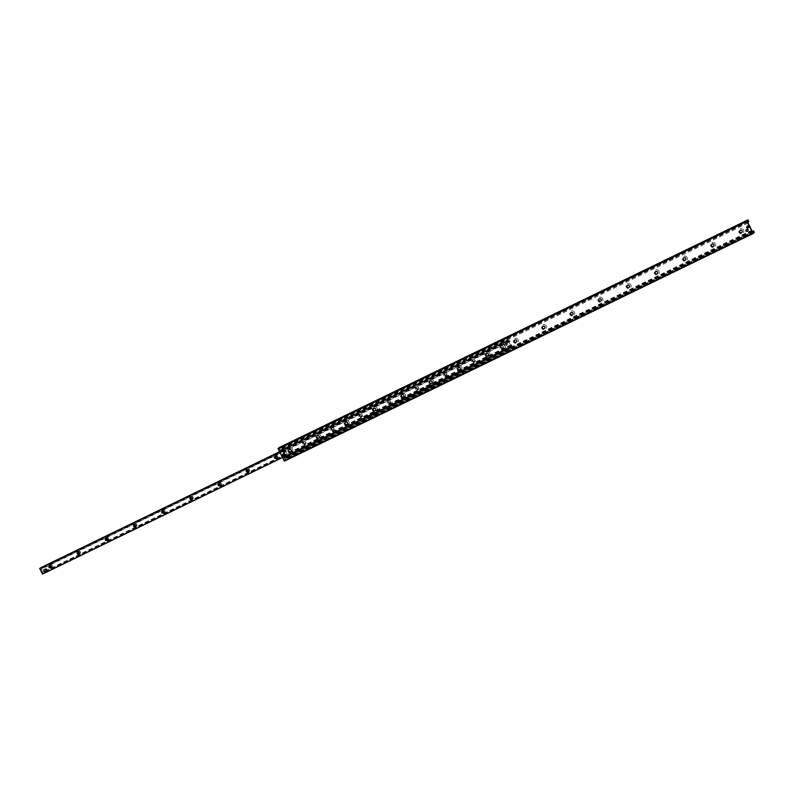 <?xml version="1.0" encoding="UTF-8"?>
<svg xmlns="http://www.w3.org/2000/svg" width="794" height="794" viewBox="0 0 794 794"><rect width="100%" height="100%" fill="white"/><g stroke="black" fill="none" stroke-linecap="round" stroke-linejoin="round"><path stroke-width="0.6" stroke-dasharray="3.97 2.98" d="M284.451 454.307A0.903 0.873 -126.4 0 0 283.121 453.96A0.903 0.873 -126.4 0 0 282.962 455.2A0.903 0.873 -126.4 0 0 284.451 454.307M748.663 226.588A0.903 0.873 -126.4 0 0 747.343 226.23A0.903 0.873 -126.4 0 0 747.174 227.481A0.903 0.873 -126.4 0 0 748.663 226.588M747.978 229.853A0.973 0.943 -126.4 0 0 746.549 229.486A0.973 0.943 -126.4 0 0 746.37 230.826A0.973 0.943 -126.4 0 0 747.978 229.853A1.022 0.983 -126.4 0 0 746.529 229.446A1.022 0.983 -126.4 0 0 746.34 230.846A1.022 0.983 -126.4 0 0 748.008 229.843M285.254 450.972A0.973 0.943 -126.4 0 0 283.835 450.595A0.973 0.943 -126.4 0 0 283.657 451.935A0.973 0.943 -126.4 0 0 285.254 450.972M292.539 449.245A2.65 2.541 -126.4 0 0 288.073 448.868A2.65 2.541 -126.4 0 0 290.138 452.957A2.65 2.541 -126.4 0 0 292.539 449.245M289.135 449.513L289.165 449.483A1.34 1.29 53.6 0 1 291.12 450.009A1.34 1.29 53.6 0 1 290.743 451.667L290.753 451.657M320.736 435.549A2.65 2.541 -126.4 0 0 316.27 435.172A2.65 2.541 -126.4 0 0 318.325 439.271A2.65 2.541 -126.4 0 0 320.736 435.549M317.322 435.817L317.352 435.797A1.34 1.29 53.6 0 1 319.317 436.313A1.34 1.29 53.6 0 1 318.93 437.97L318.95 437.96M348.923 421.862A2.65 2.541 -126.4 0 0 344.457 421.485A2.65 2.541 -126.4 0 0 346.512 425.574A2.65 2.541 -126.4 0 0 348.923 421.862M345.519 422.13L345.539 422.11A1.34 1.29 53.6 0 1 347.504 422.626A1.34 1.29 53.6 0 1 347.127 424.284L347.137 424.274M377.11 408.166A2.65 2.541 -126.4 0 0 372.644 407.788A2.65 2.541 -126.4 0 0 374.708 411.888A2.65 2.541 -126.4 0 0 377.11 408.166M373.706 408.434L373.736 408.414A1.34 1.29 53.6 0 1 375.691 408.93A1.34 1.29 53.6 0 1 375.314 410.587L375.324 410.577M405.297 394.479A2.65 2.541 -126.4 0 0 400.841 394.102A2.65 2.541 -126.4 0 0 402.895 398.191A2.65 2.541 -126.4 0 0 405.297 394.479M401.893 394.747L401.923 394.727A1.34 1.29 53.6 0 1 403.878 395.243A1.34 1.29 53.6 0 1 403.501 396.901L403.521 396.891M433.494 380.783A2.65 2.541 -126.4 0 0 429.028 380.405A2.65 2.541 -126.4 0 0 431.082 384.504A2.65 2.541 -126.4 0 0 433.494 380.783M430.08 381.051L430.11 381.031A1.34 1.29 53.6 0 1 432.075 381.547A1.34 1.29 53.6 0 1 431.688 383.204L431.708 383.194M461.681 367.096A2.65 2.541 -126.4 0 0 457.215 366.719A2.65 2.541 -126.4 0 0 459.269 370.808A2.65 2.541 -126.4 0 0 461.681 367.096M458.297 367.344L458.277 367.364A1.34 1.29 53.6 0 1 460.262 367.86A1.34 1.29 53.6 0 1 459.885 369.518L459.895 369.508M489.868 353.409A2.65 2.541 -126.4 0 0 485.402 353.022A2.65 2.541 -126.4 0 0 487.466 357.121A2.65 2.541 -126.4 0 0 489.868 353.409M486.494 353.648L486.464 353.667A1.34 1.29 53.6 0 1 488.449 354.164A1.34 1.29 53.6 0 1 488.072 355.821L488.082 355.811M518.065 339.713A2.65 2.541 -126.4 0 0 513.599 339.336A2.65 2.541 -126.4 0 0 515.653 343.425A2.65 2.541 -126.4 0 0 518.065 339.713M514.651 339.981L514.681 339.961A1.34 1.29 53.6 0 1 516.636 340.477A1.34 1.29 53.6 0 1 516.259 342.135M546.252 326.026A2.65 2.541 -126.4 0 0 541.786 325.649A2.65 2.541 -126.4 0 0 543.84 329.738A2.65 2.541 -126.4 0 0 546.252 326.026M542.848 326.284L542.868 326.265A1.34 1.29 53.6 0 1 544.833 326.781A1.34 1.29 53.6 0 1 544.456 328.438M574.439 312.33A2.65 2.541 -126.4 0 0 569.973 311.953A2.65 2.541 -126.4 0 0 572.037 316.042A2.65 2.541 -126.4 0 0 574.439 312.33M571.065 312.578L571.035 312.598A1.34 1.29 53.6 0 1 573.02 313.094A1.34 1.29 53.6 0 1 572.643 314.752L572.653 314.742M602.626 298.643A2.65 2.541 -126.4 0 0 598.17 298.266A2.65 2.541 -126.4 0 0 600.224 302.355A2.65 2.541 -126.4 0 0 602.626 298.643M599.252 298.881L599.222 298.901A1.34 1.29 53.6 0 1 601.207 299.407A1.34 1.29 53.6 0 1 600.83 301.055L600.84 301.045M630.823 284.947A2.65 2.541 -126.4 0 0 626.357 284.57A2.65 2.541 -126.4 0 0 628.411 288.659A2.65 2.541 -126.4 0 0 630.823 284.947M627.439 285.195L627.409 285.215A1.34 1.29 53.6 0 1 629.404 285.711A1.34 1.29 53.6 0 1 629.017 287.368L629.037 287.359M659.01 271.26A2.65 2.541 -126.4 0 0 654.544 270.883A2.65 2.541 -126.4 0 0 656.598 274.972A2.65 2.541 -126.4 0 0 659.01 271.26M655.626 271.498L655.606 271.518A1.34 1.29 53.6 0 1 657.591 272.024A1.34 1.29 53.6 0 1 657.214 273.682L657.194 273.692M687.197 257.564A2.65 2.541 -126.4 0 0 682.731 257.187A2.65 2.541 -126.4 0 0 684.795 261.286A2.65 2.541 -126.4 0 0 687.197 257.564M683.803 257.822A1.34 1.29 53.6 0 1 685.778 258.328A1.34 1.29 53.6 0 1 685.401 259.985L685.391 259.995M715.384 243.877A2.65 2.541 -126.4 0 0 710.928 243.5A2.65 2.541 -126.4 0 0 712.982 247.589A2.65 2.541 -126.4 0 0 715.384 243.877M712 244.135A1.34 1.29 53.6 0 1 713.965 244.641A1.34 1.29 53.6 0 1 713.588 246.299L713.578 246.309M743.581 230.181A2.65 2.541 -126.4 0 0 739.115 229.803A2.65 2.541 -126.4 0 0 741.169 233.902A2.65 2.541 -126.4 0 0 743.581 230.181M740.187 230.439A1.34 1.29 53.6 0 1 742.162 230.945A1.34 1.29 53.6 0 1 741.775 232.602L741.765 232.612M284.441 461.145L285.642 460.252L285.463 459.389L284.927 458.565L284.907 459.547L283.994 459.23L283.25 458.267L279.428 450.635L279.448 448.63L280.153 449.086L279.27 447.528M504.736 345.092A1.022 0.983 53.6 0 1 506.413 344.08A1.022 0.983 53.6 0 1 506.225 345.479A1.022 0.983 53.6 0 1 504.736 345.092A1.022 0.983 53.6 0 1 505.163 343.752A1.022 0.983 53.6 0 1 506.225 345.479A1.022 0.983 53.6 0 1 504.736 345.092L504.279 344.179L506.046 343.326L506.959 345.142L505.202 345.995L504.736 345.092M505.669 344.407A1.022 0.983 -126.4 0 0 507.148 344.794A1.022 0.983 -126.4 0 0 507.426 343.554A1.022 0.983 -126.4 0 0 505.947 343.157A1.022 0.983 -126.4 0 0 505.669 344.407A0.933 0.903 -126.4 0 0 507.277 344.536A0.933 0.903 -126.4 0 0 506.552 343.087A0.933 0.903 -126.4 0 0 505.699 344.398M506.354 343.385L505.123 343.981L506.354 343.385M46.131 570.668A1.022 0.983 53.6 0 1 44.305 570.747A1.022 0.983 53.6 0 1 45.486 569.367M45.238 570.062A1.022 0.983 -126.4 0 0 46.717 570.459A1.022 0.983 -126.4 0 0 46.995 569.209A1.022 0.983 -126.4 0 0 45.516 568.812A1.022 0.983 -126.4 0 0 45.238 570.062A0.933 0.903 -126.4 0 0 46.846 570.191A0.933 0.903 -126.4 0 0 46.112 568.742A0.933 0.903 -126.4 0 0 45.268 570.062M45.347 570.946L42.271 572.434L43.313 573.476L40.554 567.819M52.225 565.656A1.628 1.568 -126.4 0 0 49.476 565.417A1.628 1.568 -126.4 0 0 50.747 567.938A1.628 1.568 -126.4 0 0 52.225 565.656M49.764 566.033A1.002 0.963 53.6 0 1 51.541 566.023A1.002 0.963 53.6 0 1 50.796 567.422M80.412 551.959A1.628 1.568 -126.4 0 0 77.663 551.731A1.628 1.568 -126.4 0 0 78.934 554.242A1.628 1.568 -126.4 0 0 80.412 551.959M77.961 552.346A1.002 0.963 53.6 0 1 79.728 552.326A1.002 0.963 53.6 0 1 78.983 553.736M108.599 538.272A1.628 1.568 -126.4 0 0 105.86 538.034A1.628 1.568 -126.4 0 0 107.121 540.555A1.628 1.568 -126.4 0 0 108.599 538.272M106.148 538.65A1.002 0.963 53.6 0 1 107.915 538.64A1.002 0.963 53.6 0 1 107.17 540.039M136.796 524.576A1.628 1.568 -126.4 0 0 134.047 524.348A1.628 1.568 -126.4 0 0 135.308 526.869A1.628 1.568 -126.4 0 0 136.796 524.576M134.335 524.963A1.002 0.963 53.6 0 1 136.111 524.943A1.002 0.963 53.6 0 1 135.357 526.353M164.983 510.889A1.628 1.568 -126.4 0 0 162.234 510.651A1.628 1.568 -126.4 0 0 163.504 513.172A1.628 1.568 -126.4 0 0 164.983 510.889M162.532 511.267A1.002 0.963 53.6 0 1 164.298 511.257A1.002 0.963 53.6 0 1 163.554 512.656M193.17 497.193A1.628 1.568 -126.4 0 0 190.421 496.965A1.628 1.568 -126.4 0 0 191.691 499.486A1.628 1.568 -126.4 0 0 193.17 497.193M190.719 497.58A1.002 0.963 53.6 0 1 192.485 497.56A1.002 0.963 53.6 0 1 191.741 498.969M221.357 483.506A1.628 1.568 -126.4 0 0 218.618 483.268A1.628 1.568 -126.4 0 0 219.878 485.789A1.628 1.568 -126.4 0 0 221.357 483.506M218.906 483.883A1.002 0.963 53.6 0 1 220.682 483.874A1.002 0.963 53.6 0 1 219.928 485.273M249.554 469.81A1.628 1.568 -126.4 0 0 246.805 469.582A1.628 1.568 -126.4 0 0 248.075 472.102A1.628 1.568 -126.4 0 0 249.554 469.81M247.093 470.197A1.002 0.963 53.6 0 1 248.869 470.177A1.002 0.963 53.6 0 1 248.125 471.586M277.741 456.123A1.628 1.568 -126.4 0 0 274.992 455.885A1.628 1.568 -126.4 0 0 276.262 458.406A1.628 1.568 -126.4 0 0 277.741 456.123M275.29 456.5A1.002 0.963 53.6 0 1 277.056 456.49A1.002 0.963 53.6 0 1 276.312 457.89M305.928 442.427A1.628 1.568 -126.4 0 0 303.179 442.198A1.628 1.568 -126.4 0 0 304.449 444.719A1.628 1.568 -126.4 0 0 305.928 442.427M305.243 442.794A1.002 0.963 53.6 0 1 304.975 444.025A1.002 0.963 53.6 0 1 303.516 443.638A1.002 0.963 53.6 0 1 303.784 442.417A1.002 0.963 53.6 0 1 305.243 442.794M302.732 444.223A1.002 0.963 53.6 0 1 304.37 443.231A1.002 0.963 53.6 0 1 304.191 444.6A1.002 0.963 53.6 0 1 302.732 444.223M334.125 428.74A1.628 1.568 -126.4 0 0 331.376 428.512A1.628 1.568 -126.4 0 0 332.636 431.023A1.628 1.568 -126.4 0 0 334.125 428.74M333.44 429.107A1.002 0.963 53.6 0 1 333.162 430.338A1.002 0.963 53.6 0 1 331.703 429.951A1.002 0.963 53.6 0 1 331.981 428.72A1.002 0.963 53.6 0 1 333.44 429.107M330.919 430.527A1.002 0.963 53.6 0 1 332.557 429.534A1.002 0.963 53.6 0 1 332.378 430.914A1.002 0.963 53.6 0 1 330.919 430.527M362.312 415.044A1.628 1.568 -126.4 0 0 359.563 414.815A1.628 1.568 -126.4 0 0 360.833 417.336A1.628 1.568 -126.4 0 0 362.312 415.044M361.627 415.421A1.002 0.963 53.6 0 1 361.349 416.642A1.002 0.963 53.6 0 1 359.89 416.255A1.002 0.963 53.6 0 1 360.168 415.034A1.002 0.963 53.6 0 1 361.627 415.421M359.106 416.84A1.002 0.963 53.6 0 1 360.754 415.848A1.002 0.963 53.6 0 1 360.565 417.217A1.002 0.963 53.6 0 1 359.106 416.84M390.499 401.357A1.628 1.568 -126.4 0 0 387.75 401.129A1.628 1.568 -126.4 0 0 389.02 403.64A1.628 1.568 -126.4 0 0 390.499 401.357M389.814 401.724A1.002 0.963 53.6 0 1 389.546 402.955A1.002 0.963 53.6 0 1 388.087 402.568A1.002 0.963 53.6 0 1 388.355 401.337A1.002 0.963 53.6 0 1 389.814 401.724M387.303 403.144A1.002 0.963 53.6 0 1 388.941 402.151A1.002 0.963 53.6 0 1 388.762 403.531A1.002 0.963 53.6 0 1 387.303 403.144M418.686 387.671A1.628 1.568 -126.4 0 0 415.947 387.432A1.628 1.568 -126.4 0 0 417.207 389.953A1.628 1.568 -126.4 0 0 418.686 387.671M418.001 388.038A1.002 0.963 53.6 0 1 417.733 389.259A1.002 0.963 53.6 0 1 416.274 388.871A1.002 0.963 53.6 0 1 416.542 387.651A1.002 0.963 53.6 0 1 418.001 388.038M415.49 389.457A1.002 0.963 53.6 0 1 417.128 388.464A1.002 0.963 53.6 0 1 416.949 389.844A1.002 0.963 53.6 0 1 415.49 389.457M446.883 373.974A1.628 1.568 -126.4 0 0 444.134 373.746A1.628 1.568 -126.4 0 0 445.394 376.257A1.628 1.568 -126.4 0 0 446.883 373.974M446.198 374.341A1.002 0.963 53.6 0 1 445.92 375.572A1.002 0.963 53.6 0 1 444.461 375.185A1.002 0.963 53.6 0 1 444.739 373.954A1.002 0.963 53.6 0 1 446.198 374.341M443.677 375.761A1.002 0.963 53.6 0 1 445.315 374.768A1.002 0.963 53.6 0 1 445.136 376.148A1.002 0.963 53.6 0 1 443.677 375.761M475.07 360.287A1.628 1.568 -126.4 0 0 472.321 360.049A1.628 1.568 -126.4 0 0 473.591 362.57A1.628 1.568 -126.4 0 0 475.07 360.287M474.385 360.655A1.002 0.963 53.6 0 1 474.117 361.875A1.002 0.963 53.6 0 1 472.648 361.488A1.002 0.963 53.6 0 1 472.926 360.268A1.002 0.963 53.6 0 1 474.385 360.655M471.864 362.074A1.002 0.963 53.6 0 1 473.512 361.081A1.002 0.963 53.6 0 1 473.323 362.461A1.002 0.963 53.6 0 1 471.864 362.074M503.257 346.591A1.628 1.568 -126.4 0 0 500.508 346.363A1.628 1.568 -126.4 0 0 501.778 348.874A1.628 1.568 -126.4 0 0 503.257 346.591M502.572 346.958A1.002 0.963 53.6 0 1 502.304 348.189A1.002 0.963 53.6 0 1 500.845 347.802A1.002 0.963 53.6 0 1 501.113 346.571A1.002 0.963 53.6 0 1 502.572 346.958M500.061 348.377A1.002 0.963 53.6 0 1 501.699 347.385A1.002 0.963 53.6 0 1 501.52 348.764A1.002 0.963 53.6 0 1 500.061 348.377M511.078 346.353L510.919 344.824L512.001 345.668L509.202 340.209L509.43 341.886L508.388 341.013L511.078 346.353L282.406 457.413M42.539 574.042L42.271 572.434M40.524 568.047L40.782 569.496L39.73 568.464M281.007 451.339L284.183 449.801A0.814 0.784 53.6 0 1 285.245 450.188L287.259 454.178A0.814 0.784 53.6 0 1 287.041 455.18A0.814 0.784 -126.4 0 0 287.378 454.099L285.364 450.099A0.814 0.784 -126.4 0 0 284.292 449.712L281.126 451.26M281.265 450.039L280.59 451.061M507.515 340.854L280.441 450.645M507.346 341.38L504.17 342.929A0.814 0.784 -126.4 0 0 503.833 343.991L505.847 347.99A0.814 0.784 -126.4 0 0 506.919 348.377L510.085 346.839M511.683 346.77L511.604 347.345L511.683 346.77L510.621 347.028M283.696 457.245L510.86 347.375L283.924 457.592M283.865 456.709L287.031 455.17A0.814 0.784 53.6 0 1 286.922 455.25L283.746 456.788M511.376 346.889L283.934 457.592M284.986 457.433L284.153 458.049L283.577 457.324M509.976 346.918L506.8 348.457A0.814 0.784 53.6 0 1 505.728 348.08L503.724 344.08A0.814 0.784 53.6 0 1 504.061 343.008L507.227 341.47M510.502 347.117L511.078 347.832L511.912 347.226M284.758 456.987L285.294 456.699M281.801 449.751L507.882 339.951L507.654 339.495L507.882 339.951M508.19 339.822L507.366 340.437M281.572 449.295L507.654 339.495M507.962 339.375L507.138 339.981L507.396 340.934M280.471 451.151L280.213 450.198L281.036 449.583M511.604 347.345L285.522 457.146M285.473 450.873A1.221 1.171 -126.4 0 0 283.686 450.397A1.221 1.171 -126.4 0 0 283.468 452.084A1.221 1.171 -126.4 0 0 285.473 450.873M285.294 450.952A1.022 0.983 -126.4 0 0 283.805 450.565A1.022 0.983 -126.4 0 0 283.627 451.965A1.022 0.983 -126.4 0 0 285.294 450.952M285.701 450.704A1.221 1.171 -126.4 0 0 283.915 450.228A1.221 1.171 -126.4 0 0 283.696 451.915A1.221 1.171 -126.4 0 0 285.701 450.704M284.996 451.171A1.022 0.983 -126.4 0 0 283.518 450.774A1.022 0.983 -126.4 0 0 283.329 452.183A1.022 0.983 -126.4 0 0 284.996 451.171M748.186 229.754A1.221 1.171 -126.4 0 0 746.4 229.287A1.221 1.171 -126.4 0 0 746.181 230.965A1.221 1.171 -126.4 0 0 748.186 229.754M748.414 229.585A1.221 1.171 -126.4 0 0 746.628 229.119A1.221 1.171 -126.4 0 0 746.41 230.796A1.221 1.171 -126.4 0 0 748.414 229.585M747.72 230.052A1.022 0.983 -126.4 0 0 746.231 229.665A1.022 0.983 -126.4 0 0 746.052 231.064A1.022 0.983 -126.4 0 0 747.72 230.052M749.199 226.439L749.258 226.409A1.221 1.171 53.6 0 1 747.164 227.431L747.253 227.382A1.141 1.092 -126.4 0 0 749.199 226.439L747.253 227.382M747.085 227.481L749.06 226.141A1.141 1.092 -126.4 0 0 747.104 227.094L747.164 227.431M748.941 226.449A1.221 1.171 -126.4 0 0 747.154 225.982A1.221 1.171 -126.4 0 0 746.936 227.66A1.221 1.171 -126.4 0 0 748.941 226.449M747.015 227.144A1.221 1.171 53.6 0 1 749.109 226.121M749.04 226.181L746.936 227.193M749.06 226.141L747.104 227.094M748.494 226.737A1.022 0.983 -126.4 0 0 747.005 226.34A1.022 0.983 -126.4 0 0 746.826 227.739A1.022 0.983 -126.4 0 0 748.494 226.737M747.303 226.33A0.893 0.863 53.6 0 1 748.315 227.699M748.762 226.538A1.022 0.983 -126.4 0 0 747.273 226.141A1.022 0.983 -126.4 0 0 747.094 227.541A1.022 0.983 -126.4 0 0 748.762 226.538M284.986 454.158L285.036 454.138A1.221 1.171 53.6 0 1 282.942 455.151L283.031 455.101A1.141 1.092 -126.4 0 0 284.986 454.158L283.031 455.101M282.872 455.21L284.838 453.87A1.141 1.092 -126.4 0 0 282.882 454.813L282.942 455.151M284.718 454.178A1.221 1.171 -126.4 0 0 282.932 453.702A1.221 1.171 -126.4 0 0 282.714 455.379A1.221 1.171 -126.4 0 0 284.718 454.178M282.793 454.863A1.221 1.171 53.6 0 1 284.887 453.84M284.818 453.9L282.724 454.912M284.838 453.87L282.882 454.813M284.282 454.456A1.022 0.983 -126.4 0 0 282.793 454.059A1.022 0.983 -126.4 0 0 282.614 455.458A1.022 0.983 -126.4 0 0 284.282 454.456M283.091 454.059A0.893 0.863 53.6 0 1 284.093 455.419M284.54 454.257A1.022 0.983 -126.4 0 0 283.061 453.87A1.022 0.983 -126.4 0 0 282.872 455.27A1.022 0.983 -126.4 0 0 284.54 454.257M45.179 570.112A1.022 0.983 53.6 0 1 46.846 569.1A1.022 0.983 53.6 0 1 46.657 570.499A1.022 0.983 53.6 0 1 45.179 570.112M46.528 570.797L44.762 571.65L44.305 570.747A1.022 0.983 53.6 0 1 44.732 569.407A1.022 0.983 53.6 0 1 45.794 571.134A1.022 0.983 53.6 0 1 44.305 570.747L43.849 569.834M505.609 344.447A1.022 0.983 53.6 0 1 507.277 343.445A1.022 0.983 53.6 0 1 507.088 344.844A1.022 0.983 53.6 0 1 505.609 344.447M504.964 346.174L504.051 344.358L505.808 343.494L506.721 345.321L505.202 345.995M754.3 232.642L285.642 460.252M754.121 231.779L285.463 459.389M753.853 231.243L285.195 458.863M752.504 231.57L284.907 458.674M753.317 231.818L284.977 459.279M753.367 231.858L284.709 459.478M752.94 231.491L284.282 459.111M752.563 231.61L284.192 459.081L752.563 231.61M752.633 231.62L284.004 459.22L752.643 231.61M752.107 231.014L283.458 458.634M751.958 230.717L283.299 458.327M751.908 230.657L283.25 458.267M751.729 230.31L283.081 457.92M751.71 230.23L283.061 457.84M748.087 223.025L279.428 450.635M747.908 222.161L279.25 449.771M748.097 222.012L279.448 449.632M748.117 221.913L279.468 449.523M748.047 221.278L279.389 448.898M748.037 221.218L279.657 448.709M748.097 221.744L280.064 449.057M748.712 221.04L280.064 448.66M748.454 220.514L279.796 448.124M511.197 346.432L282.456 457.523L511.187 346.472M511.078 345.43L42.429 573.05M510.989 345.172L42.34 572.782M511.138 345.062L42.479 572.682M511.286 345.281L42.638 572.891M511.971 345.856L43.352 573.486L512.041 345.847M512.001 345.668L43.352 573.288M509.311 340.328L40.663 567.948M279.557 451.746L509.172 340.239M509.162 340.279L279.567 451.786M509.272 341.271L40.623 568.891M509.361 341.539L40.712 569.149M509.222 341.648L40.563 569.258M509.063 341.43L40.415 569.05M508.388 340.844L279.647 451.945L508.359 340.834M508.388 341.013L279.716 452.074M280.49 450.863L507.416 340.646M510.721 347.226L283.795 457.443M283.676 457.523L510.611 347.315M507.297 340.735L280.371 450.952M280.213 450.198L507.138 339.981M511.088 347.832L284.163 458.049L511.078 347.832M752.434 231.501L284.927 458.565M753.566 231.937L284.907 459.547M748.107 221.01L279.448 448.63M748.107 221.814L280.153 449.086M505.887 343.207L505.391 343.564M49.297 566.211L50.082 565.636M50.479 567.829L51.263 567.244M77.484 552.525L78.269 551.939M78.675 554.133L79.46 553.557M105.671 538.828L106.456 538.253M106.862 540.446L107.647 539.86M133.858 525.142L134.652 524.556M135.049 526.75L135.834 526.174M162.055 511.445L162.839 510.87M163.236 513.063L164.03 512.477M190.242 497.759L191.026 497.173M191.433 499.366L192.217 498.791M218.429 484.062L219.213 483.486M219.62 485.68L220.404 485.094M246.626 470.376L247.41 469.8M247.807 471.983L248.591 471.408M274.813 456.679L275.597 456.103M276.004 458.297L276.788 457.721M303 442.992L303.784 442.417M304.191 444.6L304.975 444.025M331.187 429.296L331.981 428.72M332.378 430.914L333.162 430.338M359.384 415.609L360.168 415.034M360.565 417.217L361.349 416.642M387.571 401.923L388.355 401.337M388.762 403.531L389.546 402.955M415.758 388.226L416.542 387.651M416.949 389.844L417.733 389.259M443.945 374.54L444.739 373.954M445.136 376.148L445.92 375.572M472.142 360.843L472.926 360.268M473.323 362.461L474.117 361.875M500.329 347.157L501.113 346.571M501.52 348.764L502.304 348.189M510.919 344.824L46.578 570.35M509.43 341.886L506.344 343.385M505.123 343.981L40.782 569.496"/><path stroke-width="1.19" d="M284.123 454.545A0.903 0.873 53.6 0 1 282.644 455.438A0.903 0.873 53.6 0 1 282.803 454.188A0.903 0.873 53.6 0 1 284.123 454.545M748.345 226.816A0.903 0.873 53.6 0 1 746.856 227.719A0.903 0.873 53.6 0 1 747.025 226.469A0.903 0.873 53.6 0 1 748.345 226.816M747.65 230.091A0.973 0.943 53.6 0 1 746.052 231.064A0.973 0.943 53.6 0 1 746.231 229.714A0.973 0.943 53.6 0 1 747.65 230.091M284.937 451.21A0.973 0.943 53.6 0 1 283.339 452.173A0.973 0.943 53.6 0 1 283.508 450.833A0.973 0.943 53.6 0 1 284.937 451.21M290.753 451.657L290.733 451.677A1.34 1.29 53.6 0 1 288.798 451.131A1.34 1.29 53.6 0 1 289.145 449.503L289.135 449.513A1.34 1.29 53.6 0 1 290.971 449.821A1.34 1.29 53.6 0 1 290.733 451.677A1.34 1.29 53.6 0 1 288.768 451.151A1.34 1.29 53.6 0 1 289.135 449.503M318.95 437.96L318.92 437.98A1.34 1.29 53.6 0 1 316.985 437.444A1.34 1.29 53.6 0 1 317.342 435.807L317.322 435.817A1.34 1.29 53.6 0 1 319.158 436.134A1.34 1.29 53.6 0 1 318.92 437.98A1.34 1.29 53.6 0 1 316.955 437.464A1.34 1.29 53.6 0 1 317.322 435.817M347.107 424.294L347.137 424.274A1.34 1.29 53.6 0 1 345.182 423.748A1.34 1.29 53.6 0 1 347.355 422.438A1.34 1.29 53.6 0 1 347.107 424.294A1.34 1.29 53.6 0 1 345.152 423.778A1.34 1.29 53.6 0 1 345.519 422.13L345.539 422.11M375.304 410.597L375.324 410.577A1.34 1.29 53.6 0 1 373.369 410.061A1.34 1.29 53.6 0 1 375.542 408.751A1.34 1.29 53.6 0 1 375.294 410.597A1.34 1.29 53.6 0 1 373.339 410.081A1.34 1.29 53.6 0 1 373.706 408.434L373.736 408.414M403.491 396.911L403.521 396.891A1.34 1.29 53.6 0 1 401.556 396.375A1.34 1.29 53.6 0 1 401.913 394.737L401.893 394.747A1.34 1.29 53.6 0 1 403.729 395.065A1.34 1.29 53.6 0 1 403.491 396.911A1.34 1.29 53.6 0 1 401.526 396.395A1.34 1.29 53.6 0 1 401.893 394.747M431.678 383.214L431.708 383.194A1.34 1.29 53.6 0 1 429.743 382.678A1.34 1.29 53.6 0 1 430.1 381.041L430.08 381.051A1.34 1.29 53.6 0 1 431.916 381.368A1.34 1.29 53.6 0 1 431.678 383.214A1.34 1.29 53.6 0 1 429.723 382.698A1.34 1.29 53.6 0 1 430.08 381.051M459.865 369.528L459.895 369.508A1.34 1.29 53.6 0 1 457.94 368.992A1.34 1.29 53.6 0 1 460.113 367.682A1.34 1.29 53.6 0 1 459.865 369.528A1.34 1.29 53.6 0 1 457.91 369.012A1.34 1.29 53.6 0 1 458.277 367.364L458.297 367.344M488.062 355.831L488.082 355.811A1.34 1.29 53.6 0 1 486.127 355.295A1.34 1.29 53.6 0 1 488.3 353.985A1.34 1.29 53.6 0 1 488.062 355.831A1.34 1.29 53.6 0 1 486.097 355.315A1.34 1.29 53.6 0 1 486.464 353.667L486.494 353.648M516.259 342.135A1.34 1.29 53.6 0 1 514.314 341.609A1.34 1.29 53.6 0 1 516.487 340.298A1.34 1.29 53.6 0 1 516.249 342.145A1.34 1.29 53.6 0 1 514.284 341.628A1.34 1.29 53.6 0 1 514.651 339.981L514.681 339.961M544.456 328.438A1.34 1.29 53.6 0 1 542.501 327.912A1.34 1.29 53.6 0 1 544.684 326.602A1.34 1.29 53.6 0 1 544.436 328.448A1.34 1.29 53.6 0 1 542.481 327.932A1.34 1.29 53.6 0 1 542.848 326.284L542.868 326.265M572.653 314.742L572.623 314.761A1.34 1.29 53.6 0 1 570.697 314.226A1.34 1.29 53.6 0 1 572.871 312.915A1.34 1.29 53.6 0 1 572.623 314.761A1.34 1.29 53.6 0 1 570.668 314.245A1.34 1.29 53.6 0 1 571.035 312.598L571.065 312.578M600.84 301.045L600.82 301.065A1.34 1.29 53.6 0 1 598.884 300.529A1.34 1.29 53.6 0 1 601.058 299.219A1.34 1.29 53.6 0 1 600.82 301.065A1.34 1.29 53.6 0 1 598.855 300.549A1.34 1.29 53.6 0 1 599.222 298.901L599.252 298.881M629.037 287.359L629.007 287.378A1.34 1.29 53.6 0 1 627.071 286.842A1.34 1.29 53.6 0 1 629.245 285.532A1.34 1.29 53.6 0 1 629.007 287.378A1.34 1.29 53.6 0 1 627.052 286.862A1.34 1.29 53.6 0 1 627.409 285.215L627.439 285.195M657.194 273.692L657.224 273.672A1.34 1.29 53.6 0 1 655.268 273.146A1.34 1.29 53.6 0 1 657.442 271.836A1.34 1.29 53.6 0 1 657.194 273.692A1.34 1.29 53.6 0 1 655.239 273.166A1.34 1.29 53.6 0 1 655.606 271.518L655.626 271.498M685.391 259.995A1.34 1.29 53.6 0 1 683.426 259.479A1.34 1.29 53.6 0 1 685.629 258.149A1.34 1.29 53.6 0 1 685.391 259.995L685.411 259.975A1.34 1.29 53.6 0 1 683.455 259.459A1.34 1.29 53.6 0 1 683.803 257.822M713.578 246.309A1.34 1.29 53.6 0 1 711.613 245.783A1.34 1.29 53.6 0 1 713.816 244.453A1.34 1.29 53.6 0 1 713.578 246.309L713.608 246.289A1.34 1.29 53.6 0 1 711.642 245.763A1.34 1.29 53.6 0 1 712 244.135M741.765 232.612A1.34 1.29 53.6 0 1 739.809 232.096A1.34 1.29 53.6 0 1 742.013 230.766A1.34 1.29 53.6 0 1 741.765 232.612L741.794 232.592A1.34 1.29 53.6 0 1 739.829 232.076A1.34 1.29 53.6 0 1 740.187 230.439M279.27 447.528L278.158 448.977L284.441 461.145L753.079 233.535M746.817 221.367L747.908 219.908L748.454 220.514L748.087 223.025L751.729 230.31L752.643 231.61L753.566 231.937L753.585 230.945L754.121 231.779L754.3 232.642L753.099 233.525L746.817 221.367L278.158 448.977M747.908 219.908L279.25 447.538L747.898 219.918M45.486 569.367A1.022 0.983 53.6 0 1 46.131 570.668M50.796 567.422A1.002 0.963 53.6 0 1 49.764 566.033M49.02 567.442A1.002 0.963 53.6 0 1 50.657 566.45A1.002 0.963 53.6 0 1 50.479 567.829A1.002 0.963 53.6 0 1 49.02 567.442M78.983 553.736A1.002 0.963 53.6 0 1 77.961 552.346M77.207 553.746A1.002 0.963 53.6 0 1 78.854 552.753A1.002 0.963 53.6 0 1 78.675 554.133A1.002 0.963 53.6 0 1 77.207 553.746M107.17 540.039A1.002 0.963 53.6 0 1 106.148 538.65M105.404 540.059A1.002 0.963 53.6 0 1 107.041 539.066A1.002 0.963 53.6 0 1 106.862 540.446A1.002 0.963 53.6 0 1 105.404 540.059M135.357 526.353A1.002 0.963 53.6 0 1 134.335 524.963M133.59 526.362A1.002 0.963 53.6 0 1 135.228 525.37A1.002 0.963 53.6 0 1 135.049 526.75A1.002 0.963 53.6 0 1 133.59 526.362M163.554 512.656A1.002 0.963 53.6 0 1 162.532 511.267M161.778 512.676A1.002 0.963 53.6 0 1 163.425 511.683A1.002 0.963 53.6 0 1 163.236 513.063A1.002 0.963 53.6 0 1 161.778 512.676M191.741 498.969A1.002 0.963 53.6 0 1 190.719 497.58M189.974 498.979A1.002 0.963 53.6 0 1 191.612 497.997A1.002 0.963 53.6 0 1 191.433 499.366A1.002 0.963 53.6 0 1 189.974 498.979M219.928 485.273A1.002 0.963 53.6 0 1 218.906 483.883M218.161 485.293A1.002 0.963 53.6 0 1 219.799 484.3A1.002 0.963 53.6 0 1 219.62 485.68A1.002 0.963 53.6 0 1 218.161 485.293M248.125 471.586A1.002 0.963 53.6 0 1 247.093 470.197M246.348 471.596A1.002 0.963 53.6 0 1 247.986 470.614A1.002 0.963 53.6 0 1 247.807 471.983A1.002 0.963 53.6 0 1 246.348 471.596M276.312 457.89A1.002 0.963 53.6 0 1 275.29 456.5M274.535 457.91A1.002 0.963 53.6 0 1 276.183 456.917A1.002 0.963 53.6 0 1 276.004 458.297A1.002 0.963 53.6 0 1 274.535 457.91M39.7 568.454L279.637 451.915L39.7 568.454L42.529 574.092L282.456 457.523L42.529 574.092M40.514 567.849L279.557 451.756L40.524 568.047M748.315 227.699A0.893 0.863 53.6 0 1 746.896 227.689A0.893 0.863 53.6 0 1 747.303 226.33M284.093 455.419A0.893 0.863 53.6 0 1 282.674 455.409A0.893 0.863 53.6 0 1 283.091 454.059M43.61 570.013L45.615 568.98L46.29 570.975L44.524 571.829L43.61 570.013L45.377 569.159L46.29 570.975M746.697 220.801L278.039 448.421M752.742 233.138L284.083 460.758M753.556 231.054L752.504 231.57M748.722 221.447L748.097 221.744M282.406 457.413L42.419 573.973M279.567 451.786L40.504 567.899M279.716 452.074L39.73 568.623M753.089 233.525L284.431 461.145M753.585 230.945L752.434 231.501M748.802 221.476L748.107 221.814M49.297 566.211L50.082 565.636M50.479 567.829L51.263 567.244M77.484 552.525L78.269 551.939M78.675 554.133L79.46 553.557M105.671 538.828L106.456 538.253M106.862 540.446L107.647 539.86M133.858 525.142L134.652 524.556M135.049 526.75L135.834 526.174M162.055 511.445L162.839 510.87M163.236 513.063L164.03 512.477M190.242 497.759L191.026 497.173M191.433 499.366L192.217 498.791M218.429 484.062L219.213 483.486M219.62 485.68L220.404 485.094M246.626 470.376L247.41 469.8M247.807 471.983L248.591 471.408M274.813 456.679L275.597 456.103M276.004 458.297L276.788 457.721M279.557 451.746L40.554 567.819"/></g></svg>
